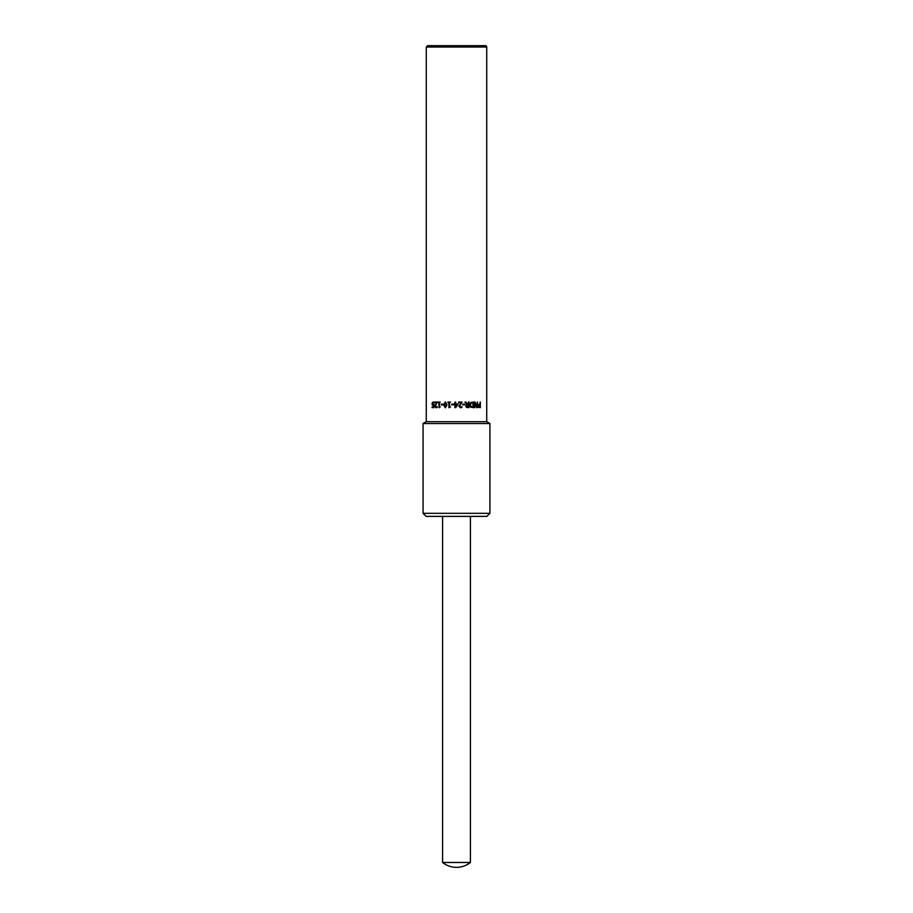 <?xml version="1.0" encoding="UTF-8"?>
<svg xmlns="http://www.w3.org/2000/svg" width="913" height="913" viewBox="0 0 913 913"><rect width="100%" height="100%" fill="white"/><g stroke="black" fill="none" stroke-linecap="round" stroke-linejoin="round"><path stroke-width="1.37" d="M434.908 402.713L434.908 402.062M436.243 407.757L435.067 406.228L436.871 402.713L434.702 402.713L434.702 402.062L437.224 402.062L435.398 406.182L436.094 407.107L437.133 406.627L437.133 407.426L436.06 407.757L434.862 406.228L436.688 402.713M436.094 407.107L437.281 406.627M441.39 404.847L441.39 404.162M441.253 404.847L441.253 404.162L443.102 404.162L443.102 404.847L441.253 404.847M445.316 402.565L444.563 403.158L444.563 406.559L445.316 407.13L446.092 406.547L446.103 403.169L445.316 402.565L446.103 403.169M446.195 403.169L446.195 406.547L445.316 407.13M445.418 407.746L443.798 404.847L445.418 401.948M445.316 407.746L443.684 404.847L445.316 401.948L446.993 404.847L445.316 407.746M451.718 404.847L451.718 404.162M451.673 404.847L451.673 404.162L453.761 404.162L453.761 404.847L451.673 404.847M457.55 404.585L455.667 404.585L455.667 406.753L457.55 404.585M456.5 405.794L455.667 406.753M454.309 404.585L454.309 403.98M454.971 407.643L454.971 404.585L454.297 404.585L454.971 402.062L455.667 402.062L455.667 403.98L458.132 403.98L455.644 407.643L454.959 407.643L454.959 404.585M458.121 403.98L456.5 406.65M454.971 403.98L454.959 402.062M464.717 404.162L464.717 404.847M462.754 404.847L462.754 404.162L464.797 404.162L464.797 404.847L462.754 404.847M468.255 404.904L466.726 405.189L466.429 406.068L468.369 406.993L468.369 404.904L466.828 405.189L466.863 406.81M466.76 406.81L467.684 406.993M467.582 406.993L468.255 406.993M468.928 402.062L468.928 407.643M465.835 402.062L467.479 404.288L468.369 404.288L468.369 402.062L469.042 402.062L469.042 407.643L466.395 407.346L465.79 406.125L466.885 404.493L465.002 402.062L465.927 402.062L467.582 404.288M472.797 402.713L471.005 403.078L470.332 404.858L471.062 406.662L472.945 406.993L472.945 402.713L471.142 403.078L470.457 404.858L471.199 406.662M471.062 406.662L472.466 406.993M473.402 402.062L473.402 407.643M470.777 407.198L469.773 404.847L470.777 402.519L473.562 402.062L473.562 407.643L470.777 407.198M479.553 404.779L478.355 405.931L479.873 406.993L479.873 404.779L478.549 405.931L479.485 406.993M480.124 402.062L480.124 407.643M478.48 407.289L478.355 404.721L479.873 404.139L480.341 402.062L480.341 407.643L478.48 407.289M474.965 402.062L476.826 406.867L477.522 402.062L477.522 407.643L476.746 407.643L475.034 403.226L474.863 407.643M477.328 402.062L477.328 407.643M475.034 403.226L474.475 407.643L474.475 402.062L475.137 402.062L477.02 406.867M461.978 402.062L459.57 406.182L460.517 407.107L461.864 406.627L461.864 407.426L460.46 407.757M461.864 407.426L460.506 407.757L458.851 406.228L461.339 402.713L458.623 402.713L458.623 402.062L462.024 402.062L459.604 406.182L460.551 407.107M461.864 406.627L461.91 407.426M447.963 402.633L447.963 402.062M448.899 407.655L448.899 402.633L447.884 402.062L450.52 402.062L449.527 402.633L449.527 406.365L450.52 406.878L449.39 407.655L448.831 402.633M438.194 402.633L438.194 402.062M438.97 407.655L438.97 402.633L438.023 402.062L440.237 402.062L439.404 402.633L439.404 406.365L440.237 406.878L439.29 407.655L438.811 402.633M433.413 405.532L432.283 403.831L433.413 401.948M433.527 406.981L433.743 405.498L432.397 405.178L432.066 403.831L432.351 402.496L434.154 402.268L432.511 403.843L432.705 404.642L434.006 404.767L434.006 407.643L432.077 407.643L432.077 406.981L433.527 406.981L433.527 405.498M432.306 407.643L432.306 406.981M433.276 404.904L434.211 404.767M434.326 403.055L433.196 402.599M426.28 47.042L426.28 421.68L486.72 421.68L486.72 47.042A1.392 1.392 0 0 0 485.328 45.65L427.672 45.65L426.28 47.042L486.72 47.042M423.073 513.323L426.143 516.381L486.857 516.381L489.927 513.323L489.927 423.529L423.073 423.529L423.073 513.323L489.927 513.323M470.423 862.465A22.289 22.289 0 0 1 442.577 862.465L470.423 862.465L470.423 516.381M426.28 421.68L423.073 423.529M486.72 421.68L489.927 423.529M442.577 862.465L442.577 516.381"/></g></svg>
